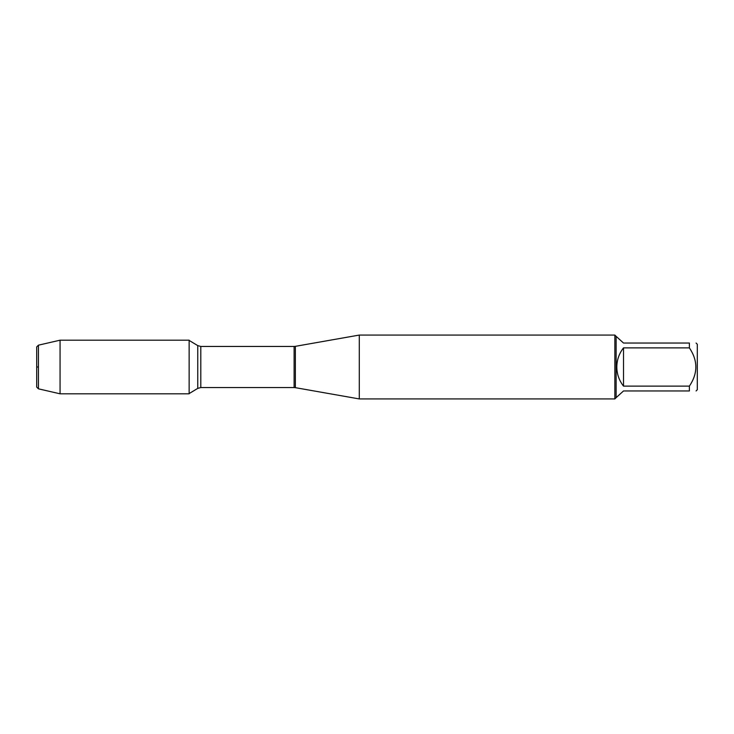 <?xml version="1.0" encoding="UTF-8"?>
<svg xmlns="http://www.w3.org/2000/svg" width="734" height="734" viewBox="0 0 734 734"><rect width="100%" height="100%" fill="white"/><g stroke="black" fill="none" stroke-linecap="round" stroke-linejoin="round"><path stroke-width="1.1" d="M359.284 367L359.284 398.929L614.863 398.929L614.863 335.071L359.284 335.071L359.284 367M696.08 343.044L697.3 344.264L697.3 389.736L696.08 390.956M623.515 390.956L616.138 397.654L616.138 336.346L623.515 343.044L689.382 343.044C697.988 343.044 697.988 343.044 689.382 343.044L689.382 347.87C697.988 360.642 697.988 373.395 689.382 386.13L689.382 390.956C697.988 390.956 697.988 390.956 689.382 390.956L623.515 390.956M623.515 347.87C619.129 353.494 616.899 359.871 616.817 367C616.899 374.129 619.129 380.506 623.515 386.13L623.515 347.87L689.382 347.87M623.515 386.13L689.382 386.13M189.143 393.809L189.143 340.191L60.06 340.191L60.06 393.809L189.143 393.809M38.434 388.827L36.7 387.093L36.7 346.907L38.434 345.173L38.434 388.827L60.06 393.809M38.434 367L36.7 367L38.434 367M295.362 387.662L294.105 387.552L294.105 346.448L295.362 346.338L295.362 387.662L359.284 398.929M294.105 346.448L200.804 346.448L200.804 387.552L197.749 388.396L197.749 345.604L189.143 340.429M295.362 346.338L359.284 335.071M294.105 387.552L200.804 387.552M197.749 388.396L189.143 393.571M200.804 346.448L197.749 345.604M616.138 336.346L614.863 335.071M616.138 397.654L614.863 398.929M38.434 345.173L60.06 340.191"/></g></svg>
